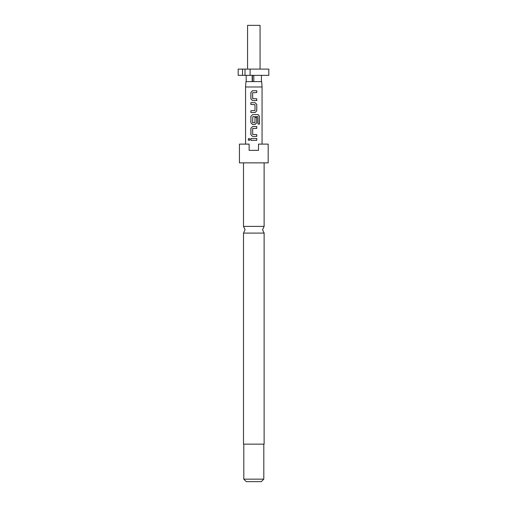 <?xml version="1.0" encoding="UTF-8"?>
<svg xmlns="http://www.w3.org/2000/svg" width="507" height="507" viewBox="0 0 507 507"><rect width="100%" height="100%" fill="white"/><g stroke="black" fill="none" stroke-linecap="round" stroke-linejoin="round"><path stroke-width="0.76" d="M249.051 138.291L248.221 139.431L249.051 140.572M249.983 139.431L249.013 138.291L248.138 139.431L249.013 140.572L249.983 139.431M243.499 233.1L243.499 444.145L264.128 444.145L264.128 233.1L243.499 233.1L245.058 229.747L243.499 226.395L264.128 226.395L264.128 162.867M263.811 479.147L261.314 481.65L246.313 481.65L243.81 479.147L263.811 479.147L263.811 444.145M253.811 162.867L268.19 162.867L268.19 144.115L258.5 144.115L258.5 150.364L249.127 150.364L249.127 144.115L239.437 144.115L239.437 162.867L253.811 162.867M247.562 69.104L247.562 25.35L260.066 25.35L260.066 69.104M252.188 75.353L252.188 81.608L245.939 81.608L245.559 86.97L262.062 86.97L262.062 144.115M250.889 140.35L256.757 140.35L256.757 138.512L250.889 138.512L250.889 140.35M252.543 136.427L256.757 136.427L256.757 134.589L252.663 134.469L252.663 128.531L256.757 128.404L256.757 126.566L252.543 126.566L250.889 128.284L250.889 134.716L252.543 136.427L250.889 134.716M252.543 124.488L255.103 124.488L256.757 122.77L256.757 117.504L254.983 117.504L254.983 122.726L252.663 122.726L252.784 116.661L257.924 116.661L258.025 124.057L259.489 124.057L259.489 116.337L258.133 114.62L252.543 114.62L250.889 116.337L250.889 122.77L252.543 124.488L250.889 122.77M250.889 112.541L255.103 112.541L256.757 110.824L256.757 104.391L255.103 102.68L250.889 102.68L250.889 104.518L254.983 104.638L254.983 110.577L250.889 110.703L250.889 112.541M252.543 100.595L256.757 100.595L256.757 98.757L252.663 98.637L252.663 92.692L256.757 92.572L256.757 90.734L252.543 90.734L250.889 92.445L250.889 98.878L252.543 100.595L250.889 98.878M253.811 75.353L253.811 81.608L261.688 81.608L262.062 86.97M238.189 69.104L242.523 69.104L242.523 75.353L238.189 75.353L238.189 69.104M242.523 75.353L245.02 75.353L245.02 69.104L242.523 69.104M250.103 69.104L250.103 75.353L268.811 75.353L268.811 69.104L245.02 69.104M245.02 75.353L250.103 75.353M253.811 81.608L252.188 81.608M252.461 81.608L252.461 75.353M261.441 75.353L261.441 81.608M246.187 75.353L246.187 81.608M250.933 138.512L250.933 140.35M256.713 140.35L256.713 138.512M256.713 128.404L256.713 126.566M252.562 126.566L250.889 128.284M250.933 128.284L250.933 134.716M256.713 136.427L256.713 134.589M259.4 124.057L259.489 116.337M259.4 116.337L258.063 114.62M252.562 114.62L250.889 116.337M250.933 116.337L250.933 122.77M255.084 124.488L256.757 122.77M256.713 122.77L256.713 117.504M255.084 112.541L256.757 110.824M256.713 110.824L256.757 104.391M256.713 104.391L255.084 102.68M250.933 102.68L250.933 104.518M250.933 110.703L250.933 112.541M256.713 92.572L256.713 90.734M252.562 90.734L250.889 92.445M250.933 92.445L250.933 98.878M256.713 100.595L256.713 98.757M264.128 233.1L262.563 229.747L264.128 226.395M245.559 144.115L245.559 86.97M243.81 479.147L243.81 444.145M243.499 226.395L243.499 162.867"/></g></svg>

